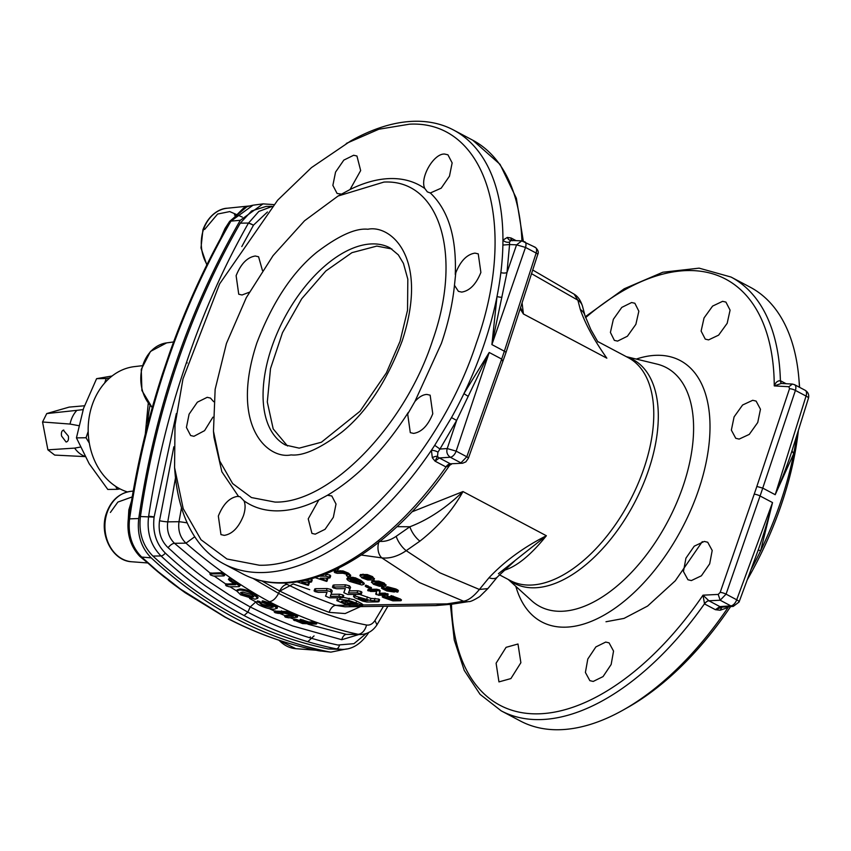 <?xml version="1.0" encoding="UTF-8"?>
<svg xmlns="http://www.w3.org/2000/svg" width="851" height="851" viewBox="0 0 851 851"><rect width="100%" height="100%" fill="white"/><g stroke="black" fill="none" stroke-linecap="round" stroke-linejoin="round"><path stroke-width="1.28" d="M496.101 663.206L498.952 681.896L510.898 678.577L520.876 662.716L517.982 644.005L506.079 647.334L496.101 663.206M617.592 341.102L627.41 336.23L635.878 324.337L638.846 311.211L634.857 303.254L631.623 302.53L621.794 307.392L613.358 319.306L610.412 332.433L614.369 340.379L617.592 341.102M708.575 339.9L718.616 335.145L727.179 323.306L730.084 310.147L725.924 302.094L722.605 301.328L712.595 306.094L704.043 317.944L701.118 331.082L705.256 339.123L708.575 339.9M739.136 439.095L749.263 434.393L757.741 422.5L760.464 409.246L756.113 401.098L752.72 400.289L742.604 405.002L734.094 416.873L731.36 430.117L735.743 438.286L739.136 439.095M691.352 580.573L701.384 575.808L709.681 563.83L712.202 550.469L707.713 542.247L704.309 541.427L694.246 546.172L685.938 558.15L683.449 571.521L687.948 579.754L691.352 580.573M593.211 681.438L603.051 676.588L611.156 664.493L613.55 651.079L609.071 642.856L605.71 642.069L595.87 646.92L587.796 659.025L585.403 672.45L589.86 680.662L593.211 681.438M450.36 604.423L454.264 640.026L464.242 670.386L480.06 694.342L501.207 710.851L520.355 720.999A245.46 132.969 -62.1 0 0 558.458 729.743A245.46 132.969 -62.1 0 0 623.123 710.064A245.46 132.969 -62.1 0 0 728.084 607.486A245.46 132.969 -62.1 0 0 728.605 606.71M788.909 386.726L792.387 384.067L781.261 383.45L774.261 385.907L788.909 386.726L789.515 388.737L756.837 486.453A241.12 130.618 117.9 0 1 754.199 494.186L720.18 592.392L718.201 594.413L703.011 595.179L708.894 600.785A6.691 3.627 -62.1 0 0 704.532 603.933L703.011 595.179A241.12 130.618 117.9 0 1 537.353 713.851A241.12 130.618 117.9 0 1 451.466 604.253M704.532 603.933L715.414 609.699L720.137 610.241L728.084 607.486L727.637 606.774M597.934 341.996L590.839 329.56L584.967 315.604A13.393 11.308 165.3 0 0 580.318 309.498L577.872 300.18A13.393 11.308 -14.7 0 1 582.52 306.286L582.52 306.286C580.722 300.456 577.925 296.414 574.117 294.159L577.872 300.18L531.588 273.714M520.227 308.945L523.429 313.987L606.827 358.175C594.104 340.123 585.275 323.901 580.318 309.498M498.431 573.68L546.374 535.747L462.976 491.559L411.969 511.855M468.667 601.583A13.393 12.137 -99.1 0 1 463.582 601.21L447.083 603.88L451.87 604.199L468.667 601.583C470.178 601.891 473.869 600.221 479.719 596.583L487.857 588.594L479.39 589.466L488.995 577.755C504.441 561.33 523.567 547.321 546.374 535.747C530.428 555.607 515.897 567.266 502.803 570.713M315.242 534.162L325.071 529.301L333.337 517.312L336.017 504.037L331.794 495.952L327.433 495.271L318.848 499.899L308.232 518.833L311.945 533.407L315.242 534.162M413.586 433.404C421.607 432.148 428 425.596 432.776 413.746L430.149 395.183L426.862 394.428C422.968 394.598 418.99 396.938 414.916 401.47L407.672 414.075L410.299 432.648L413.586 433.404M461.699 292.095C469.709 290.84 476.103 284.287 480.879 272.448L478.251 253.875L474.964 253.119C466.944 254.375 460.551 260.927 455.785 272.777L454.466 285.308L458.402 291.34L461.699 292.095M430.34 192.975L441.201 188.167L449.477 176.168L452.147 162.892L447.934 154.808L444.637 154.052C433.723 153.223 419.426 178.125 424.84 188.539L427.351 191.879L430.34 192.975C448.36 210.165 456.668 237.312 455.264 274.416M262.459 270.554L258.587 256.768L255.3 256.013C247.29 257.268 240.886 263.821 236.121 275.671L238.737 294.233L242.035 294.989L249.226 292.276M338.092 196.017L304.541 220.771L273.065 255.619L246.29 297.68L226.44 343.432L215.143 389.322L213.473 431.234L219.728 461.019L232.653 483.581L251.46 497.558L275.001 502.079C329.305 503.558 404.821 426.202 432.499 340.719C463.029 255.194 439.744 179.136 383.939 182.071L338.092 196.017L350.048 189.518L360.664 170.572L356.941 156.01L353.654 155.254L343.825 160.105L335.549 172.104L332.869 185.38L337.092 193.464L341.464 194.145M213.675 401.693L210.484 398.077L207.197 397.321L197.368 402.183L189.092 414.171L186.422 427.447L190.635 435.542L193.932 436.297L204.57 430.649L212.931 417.15M224.249 535.364C232.27 534.109 238.663 527.556 243.429 515.717C245.396 509.738 245.599 504.792 244.046 500.877L240.078 496.761L237.514 496.388C229.504 497.644 223.111 504.196 218.335 516.046L220.962 534.609L224.249 535.364M516.089 240.652L511.025 237.972L507.334 237.418L502.941 240.131A245.46 132.969 -62.1 0 0 453.509 130.001A245.46 132.969 -62.1 0 0 415.405 121.257A245.46 132.969 -62.1 0 0 350.74 140.936L311.455 167.615L277.681 200.166L219.622 283.872L182.976 378.918L175.008 425.149L174.572 467.582L183.199 508.643L201.006 539.736L226.93 558.99L259.374 565.234C334.22 567.266 438.286 460.646 476.443 342.836C518.514 224.972 486.432 120.151 409.522 124.182L378.855 129.235L346.325 143.415M174.572 467.614L174.998 472.635A245.46 132.969 -62.1 0 0 223.664 563.809A245.46 132.969 -62.1 0 0 261.768 572.553A245.46 132.969 -62.1 0 0 431.404 450.285L432.329 457.753L435.052 461.157L446.03 466.976A6.691 3.606 116.9 0 1 450.328 463.795L462.614 463.231L450.328 463.795M454.466 285.308C452.562 303.988 448.222 323.316 441.435 343.304L414.916 401.47M350.048 189.518C364.473 182.401 378.131 178.742 391.013 178.55C403.874 178.402 415.15 181.731 424.84 188.539M287.5 445.998L273.192 428.904L267.299 401.991L270.522 368.568L282.479 332.698L301.701 298.786L325.837 270.98L351.942 252.662L376.823 246.088L391.885 248.981M127.437 491.931A63.729 51.368 -90.8 0 1 119.587 488.665A63.729 51.368 -90.8 0 1 88.738 420.224A63.729 51.368 -90.8 0 1 134.415 366.621L142.234 365.707M78.728 425.66L70.048 424.064A26.775 21.583 -90.8 0 1 71.101 420.171A26.775 21.583 -90.8 0 1 76.877 410.352L83.132 409.608M63.804 430.063C61.793 430.457 61.038 432.436 61.559 436.02L66.101 442.02C68.123 441.616 68.867 439.637 68.346 436.063L63.293 430.127M799.429 387.258A245.46 132.969 -62.1 0 0 798.866 378.365L799.291 383.418A239.886 129.948 117.9 0 1 799.589 387.343M798.387 430.393A239.886 129.948 117.9 0 1 747.252 579.818M730.626 606.582A239.886 129.948 117.9 0 1 627.538 707.585L623.123 710.064M798.866 378.365A245.46 132.969 -62.1 0 0 750.199 287.191L731.052 277.054L699.118 268.15L662.812 272.235L624.198 288.787L585.286 316.742M750.986 569.681A245.46 132.969 -62.1 0 0 760.645 550.778A245.46 132.969 -62.1 0 0 793.696 453.679A245.46 132.969 -62.1 0 0 796.802 435.467M585.584 317.668A241.12 130.618 117.9 0 1 688.268 270.544A241.12 130.618 117.9 0 1 774.261 385.907C775.559 382.407 777.601 380.674 780.399 380.695L780.516 380.759A6.691 3.627 -62.1 0 0 781.675 383.471M757.347 552.437L758.241 549.969L760.645 550.778L772.527 502.579L760.06 495.973A245.46 132.969 -62.1 0 0 762.741 488.102L775.208 494.708L793.696 453.679L791.962 450.924L808.45 398.225A6.691 1.628 17.4 0 0 806.057 396.066L795.419 390.428C796.398 386.854 795.802 384.854 793.632 384.429L792.387 384.067M757.411 552.256L739.062 602.04A6.691 1.564 -159.8 0 0 736.711 599.785L772.527 502.579C768.251 519.429 763.496 535.226 758.241 549.969M720.137 610.241L722.01 607.135L715.414 609.699L719.861 606.593L708.894 600.785L720.169 600.221L718.201 594.413M794.557 384.673L805.195 390.311A6.691 3.627 -62.1 0 1 806.057 396.066L775.208 494.708C781.888 479.368 787.473 464.774 791.962 450.924M722.35 607.125L733.222 606.412A6.691 5.329 86.2 0 1 730.828 605.88L720.169 600.221L726.063 594.147L736.711 599.785A6.691 3.627 117.9 0 1 730.828 605.88L719.861 606.593L722.371 607.125M731.052 277.054A245.46 132.969 -62.1 0 1 780.399 380.695A6.691 3.691 -62.8 0 0 781.665 383.471M708.851 600.763A6.691 3.649 -61.1 0 0 704.426 603.88A245.46 132.969 -62.1 0 1 539.311 719.606A245.46 132.969 -62.1 0 1 501.207 710.851M360.547 606.582L345.144 613.56L329.114 612.358L304.073 602.753L279.639 591.041L278.554 593.36C308.232 608.816 337.56 619.368 366.526 625.017C369.781 625.496 372.589 624.006 374.94 620.528L383.471 606.284M514.898 560.766L497.463 576.893A13.393 7.244 39.4 0 1 488.995 577.755M374.94 620.528L376.972 624.825C373.004 630.889 367.621 634.123 360.813 634.527L346.431 634.399L307.913 624.198M366.526 625.017A11.159 7.446 102.4 0 1 357.909 634.25L360.813 634.527M194.741 536.758L185.965 543.151C213.058 566.713 240.822 586.233 269.267 601.71C299.116 617.113 328.656 627.964 357.909 634.25L346.431 634.399A6.691 4.021 101.6 0 0 341.772 639.718L292.627 625.942L271.246 617.23L250.226 606.965L229.727 595.232L209.867 582.095C196.911 572.968 184.401 562.756 172.349 551.469L168.115 547.714C160.956 540.821 158.095 531.822 159.509 520.738L173.838 446.786M261.97 580.999L279.639 591.041C281.755 586.913 284.234 584.69 287.074 584.36L311.104 595.891L335.783 605.338L344.932 606.795L435.669 605.593L447.083 603.88L362.781 604.987M379.046 541.279C384.641 541.949 390.354 540.289 396.194 536.3L409.884 526.769C428.159 519.812 445.86 508.079 462.976 491.559C452.87 510.015 438.51 526.546 419.905 541.151L406.214 550.682L439.818 572.787L479.39 589.466C473.635 596.508 468.369 600.434 463.582 601.21L419.575 582.616L381.833 557.894A13.393 9.116 -82.4 0 1 378.684 542.438M574.106 294.148L532.769 270.044M522.11 303.147L523.429 313.987L520.621 307.711M234.078 583.69L225.845 584.073L214.186 576.042M226.206 585.839L226.26 584.818L235.589 584.69L229.27 580.425L228.802 579.329L238.897 585.435L239.142 586.647L229.259 586.786L226.206 585.839L226.611 583.786L225.845 584.073M229.153 578.297L228.419 579.478L229.153 578.297L231.77 579.361L239.248 584.403L239.493 585.626M236.706 590.977L229.993 586.775M239.854 589.02L237.067 589.913L236.716 590.934L239.503 590.041L239.854 589.02C244.088 589.062 248.864 590.594 254.162 593.604L258.087 597.296L257.736 598.327L254.96 599.178L240.673 594.838L236.716 590.934M256.385 602.178L249.588 598.487M257.566 600.923L256.332 602.338L257.566 600.923L260.023 601.625L260.108 603.731M272.969 606.401L262.289 604.391L260.587 602.497M277.469 607.135L277.118 608.157L274.384 609.199C270.203 609.199 265.406 607.944 259.981 605.455C256.555 603.678 255.64 602.508 257.215 601.944L259.672 602.646L261.938 605.423L271.075 607.561L273.288 607.05L271.299 605.348L262.587 602.625L262.321 601.848L273.097 605.242L277.096 608.412L277.469 607.135L273.448 604.21L262.672 600.827L262.938 601.593M297.339 617.23L288.638 617.815L285.468 617.188L285.425 616.486L293.446 616.103L291.425 614.816L284.553 613.284L278.171 613.369L275.022 612.677L274.99 611.933L287.149 612.571L293.148 614.677L297.339 617.23L297.69 616.209L293.499 613.645L287.5 611.539L274.596 611.114L269.32 608.667M275.022 612.677L275.341 610.901L274.596 611.114M293.903 619.198L290.297 617.794M300.765 620.985L300.212 620.39L302.743 620.953L308.349 623.006L315.764 623.506L315.849 624.091L302.52 623.549L293.935 620.017L294.286 618.985L296.882 619.581L303.584 622.038L303.233 623.07L306.371 623.028L300.765 620.985L300.212 620.39L300.563 619.358L301.116 619.953M316.2 623.06L316.115 622.464L312.913 621.911L308.7 621.975L300.563 619.358M224.004 574.893L224.121 573.808L221.069 572.744L210.229 573.17L174.487 543.3C168.86 537.726 166.615 530.588 167.764 521.854L175.497 477.847M210.569 575.021L210.654 573.914L220.717 573.776L223.77 574.84L223.653 575.925L213.59 576.053L210.569 575.021L211.005 572.872L210.229 573.17M269.267 601.71C272.831 601.231 275.937 598.444 278.554 593.36L253.077 578.446M361.292 555.033L381.833 557.894C389.747 558.735 397.874 556.331 406.214 550.682A13.393 5.032 -124.9 0 1 396.194 536.3M287.074 584.36L284.542 583.009M374.217 578.914L372.547 576.627L367.207 574.531L360.42 574.542L359.888 575.819L360.42 574.542M387.577 586.775L386.343 587.158L386.003 588.179L387.577 586.775L395.896 588.998C398.342 590.168 398.959 590.871 397.747 591.115M387.226 587.796L395.545 590.03C397.991 591.19 398.608 591.892 397.396 592.136L395.63 591.668L394.194 590.03L389.779 588.956L389.928 590.062L394.002 591.498L394.353 590.477L394.651 591.009L390.279 589.041L390.12 587.924M394.3 592.03L386.928 590.966L382.28 588.722L382.099 587.02L384.163 587.647L383.812 588.669L388.013 590.711L388.269 589.977M386.12 588.605L384.163 587.647M338.049 568.574L338.655 567.34M350.41 576.255L350.729 575.329L348.559 573.202L343.07 570.947L335.166 570.798L335.134 571.585M350.729 575.329L350.378 576.35L349.123 576.744L346.91 576.053L347.027 574.51M347.091 574.319L347.261 575.021M355.388 577.808L350.963 577.244L350.027 578.414L355.037 578.84L355.388 577.808L360.909 580.371L364.281 583.339L363.93 584.36L361.835 584.999L349.857 581.467C347.219 580.031 346.4 579.052 347.421 578.531L347.761 577.51L346.846 578.818L349.548 579.201L349.899 578.18L347.761 577.51M360.537 582.478L351.952 580.499L349.899 578.18M355.612 579.68L356.59 580.435L356.239 581.456L354.005 580.914L351.101 579.276L350.963 577.244M371.227 587.818L365.877 585.126L366.366 585.796L365.877 585.126L365.526 586.148L370.366 588.19L370.717 587.169L371.227 587.818M376.674 591.392L375.812 593.838L376.695 591.392L370.61 591.466L368.249 590.349L376.291 590.243L379.035 590.892L379.854 591.86L380.195 590.839L379.386 589.871L376.642 589.211L368.6 589.317L368.611 589.903M387.63 594.189L385.258 593.136L379.344 593.211M376.153 592.817L376.738 593.647L376.153 592.817M390.939 598.923L390.63 599.838L393.141 599.806L387.556 597.54L387.471 595.998L395.162 598.764M387.556 597.54L394.726 599.785L397.63 599.753L391.354 597.189L391.237 595.626L400.555 599.093L400.544 600.753L392.896 600.859L382.982 597.391L382.854 595.828L386.854 597.147M337.453 597.817L336.868 600.604L339.847 599.285L340.368 597.785M339.847 599.285L348.665 600.38L362.643 605.391L362.909 604.614L361.494 603.54L354.112 599.7L343.123 597.317M326.975 592.264L325.742 595.806L327.018 592.264L318.274 592.381L314.902 591.594L314.902 590.743L326.454 590.594L330.39 591.541L331.56 592.956L332.252 590.902L331.082 589.488L327.146 588.541L315.593 588.69L315.604 589.552M342.942 595.7L342.932 594.934L339.528 594.2L331.039 594.317M326.444 593.753L325.561 596.147L329.571 597.838L342.24 597.753L342.932 594.934M304.722 580.35L310.764 581.233L310.796 582.18L301.775 582.297L307.945 584.626L308.636 582.573L308.87 583.318L307.871 582.222M311.498 580.127L310.775 578.84M378.748 599.934L379.365 599.37L378.695 599.051L370.962 598.391L359.633 594.402M345.293 588.615L343.995 592.328L345.325 588.615L336.592 588.732L333.23 587.913L333.241 587.009L344.793 586.86L348.708 587.86L349.857 589.339L350.559 587.296L349.41 585.807L345.485 584.807L333.932 584.956L333.922 585.86M361.154 592.339L361.154 591.53L357.76 590.764L349.282 590.871M344.698 590.275L344.517 590.817M319.306 576.201L325.593 576.127L329.241 577.084L329.263 578.074L320.242 578.191L326.369 580.616L327.071 578.563L327.295 579.34L326.114 578.106M329.965 576.021L329.943 575.031L325.082 574.085M385.865 585.18L384.152 583.063L378.759 581.127L371.961 581.148L371.44 582.403L371.961 581.148M397.023 526.673L409.884 526.769A13.393 5.032 55.1 0 0 419.905 541.151M358.803 634.559L341.772 639.718M231.419 580.393L231.77 579.361M238.897 585.435L239.248 584.403M240.269 585.414L239.142 586.647M239.503 590.041C243.694 590.073 248.46 591.605 253.811 594.626L254.162 593.604M253.811 594.626L257.736 598.327M261.938 605.423L262.289 604.391M271.075 607.561L271.426 606.54M262.587 602.625L262.672 600.827M273.097 605.242L273.448 604.21M279.607 613.348L285.032 615.656M281.16 611.848L281.511 610.827M287.149 612.571L287.5 611.539M293.148 614.677L293.499 613.645M294.542 620.634L293.935 620.017L296.531 620.613L296.882 619.581M296.531 620.613L303.233 623.07M302.743 620.953L303.094 619.922M308.349 623.006L308.7 621.975M312.551 622.953L312.913 621.911M315.849 624.091L316.115 622.464M187.188 522.897A11.159 0.702 -169.7 0 0 178.987 521.706C177.87 530.46 180.199 537.609 185.965 543.151L174.487 543.3A6.691 3.01 132.5 0 0 168.115 547.714M220.717 573.776L221.069 572.744M223.653 575.925L224.121 573.808M363.015 574.117L362.664 575.138L366.855 575.563L367.207 574.531M366.855 575.563L372.206 577.659L372.547 576.627M372.206 577.659L373.866 579.935L367.749 579.988L361.856 577.84L360.069 575.574L362.664 575.138M374.483 578.616L373.866 579.935M388.013 590.711L390.8 590.924L385.992 588.179M395.545 590.03L395.896 588.998M398.406 590.839L397.396 592.136M395.63 591.668L395.3 590.828M389.779 588.956L388.875 589.2M389.928 590.062L390.279 589.041M382.28 588.722L381.748 588.052L383.812 588.669M337.698 569.596L338.304 568.372L337.698 569.596L335.688 568.904M335.166 570.798L334.815 571.829L342.73 571.968L343.07 570.947M342.73 571.968L348.219 574.234L348.559 573.202M348.219 574.234L350.378 576.35M346.91 576.053L346.644 574.265L342.932 573.255L337.241 573.329L334.783 572.606L334.815 571.829L334.783 572.606M346.751 575.34L346.644 574.265M355.037 578.84L360.558 581.393L360.909 580.371M360.558 581.393L363.93 584.36M349.548 579.201L350.08 579.744L350.389 578.84M351.952 580.499L351.601 581.531L350.038 579.861M351.601 581.531L359.122 583.595L359.473 582.573M359.122 583.595L360.845 583.137L358.931 581.393L353.25 579.574L355.261 580.712L355.569 579.818M355.261 580.712L355.952 581.541M367.951 585.775L367.6 586.796M370.876 588.839L366.015 586.818M368.26 590.934L368.6 589.317M376.291 590.243L376.642 589.211M379.386 589.871L379.035 590.892M379.854 591.86L378.95 594.232L384.907 594.158L385.258 593.136M384.907 594.158L387.269 594.668L387.62 593.647M387.279 595.211L387.269 594.668L387.279 595.211L378.472 595.264L375.812 593.838L376.387 594.668M389.141 597.519L389.492 596.498M394.726 599.785L395.077 598.764M391.354 597.189L390.886 596.647L392.939 597.168L393.29 596.147M392.939 597.168L400.544 600.753M400.566 599.093L400.821 599.923M382.982 597.391L382.503 596.849L384.567 597.37L384.918 596.349M384.567 597.37L390.63 599.838M362.643 605.391L350.803 605.678L346.687 604.88L336.868 600.604M348.665 600.38L349.367 598.317M356.654 600.966L356.048 602.731M354.324 602.976L347.942 603.051L343.953 600.902M344.9 603.338L347.506 604.316L357.569 604.189L350.144 601.636L343.783 600.902L341.336 601.349L344.9 603.338L345.442 601.731M314.902 591.594L315.593 588.69M326.454 590.594L327.146 588.541M330.39 591.541L331.082 589.488M331.56 592.956L330.262 596.37L338.826 596.264L339.528 594.2M338.826 596.264L342.23 596.987L342.24 597.753M308.168 585.371L307.945 584.626L308.168 585.371L296.839 581.839M307.094 580.318L307.285 579.744M310.796 582.18L311.466 579.18M355.154 596.04L370.259 600.455L377.993 601.114L378.089 601.87L366.855 602.019L362.654 601.093L354.793 597.742L353.495 596.487L355.154 596.04L355.697 594.455M366.77 599.03L367.472 596.966M370.259 600.455L370.962 598.391M374.355 600.402L375.057 598.338M378.695 599.051L378.089 601.87M333.23 587.913L333.932 584.956M344.793 586.86L345.485 584.807M348.708 587.86L349.41 585.807M349.857 589.339L348.506 592.934L357.069 592.817L357.76 590.764M357.069 592.817L360.452 593.583L361.154 591.53M360.452 594.392L360.452 593.583L360.452 594.392L347.793 594.466L343.815 592.69L344.506 590.637M326.593 581.393L326.369 580.616L326.593 581.393L315.008 577.606M325.593 576.127L326.284 574.074M329.263 578.074L329.943 575.031M374.546 580.744L374.206 581.765L378.408 582.158L378.759 581.127M378.408 582.158L383.801 584.094L384.152 583.063M383.801 584.094L385.524 586.211L379.408 586.265L373.451 584.275L371.61 582.169L374.206 581.765M386.141 584.914L385.524 586.211M366.079 633.644L353.942 643.664L337.89 645.026C306.754 638.388 276.735 627.432 247.843 612.167L250.226 606.965L255.843 601.88M187.273 362.92L186.38 362.856C169.306 412.224 156.733 463.338 148.648 516.185L148.606 516.429C146.67 532.535 150.818 545.704 161.03 555.958A4.468 2.074 -47.2 0 0 165.307 553.076C156.137 543.778 152.403 531.79 154.105 517.121L176.348 413.533M165.307 553.076L166.551 554.246C179.199 565.862 192.294 576.499 205.804 586.148L226.472 599.902L247.843 612.167L244.099 615.56C273.671 631.229 304.435 642.335 336.379 648.856L341.985 649.398C352.282 649.568 361.25 643.877 368.887 632.293M251.673 597.328L253.843 596.711L251.853 594.668L242.716 592.041L240.578 592.69L242.652 594.817L251.673 597.328L252.024 596.306L243.003 593.785L242.652 594.817M292.595 615.358L285.776 615.464L285.468 617.188M181.508 507.728L178.987 521.706L167.764 521.854A6.691 0.617 -170.9 0 1 159.509 520.738M369.111 578.957L371.61 578.51L370.781 577.691L364.802 576.499L362.398 576.935L363.271 577.797L369.111 578.957L369.451 577.935L363.611 576.776L363.271 577.797M361.132 604.625L361.494 603.54M347.506 604.316L347.942 603.051M359.133 597.753L358.324 598.083L363.611 600.54L367.983 600.487L358.388 597.87M380.737 585.307C383.035 585.477 383.578 585.084 382.376 584.126L376.376 583.02L373.972 583.435L374.865 584.233L380.737 585.307L381.088 584.286L375.217 583.212L374.865 584.233M383.227 584.892L382.376 584.126M241.801 246.567L253.513 225.121L267.448 211.995M341.974 649.398L328.273 648.962C263.863 635.516 205.41 604.55 152.925 556.065L161.03 555.958C186.805 580.01 214.495 599.881 244.099 615.56M253.672 596.094L252.024 596.306M243.003 593.785L241.088 592.264M291.755 616.411L292.095 615.379M371.036 577.85L369.451 577.935M364.154 598.944L363.611 600.54M382.535 584.212L381.088 584.286M272.16 206.431L258.8 211.452L248.364 223.27C223.558 267.023 202.9 313.551 186.38 362.856M242.812 573.946C254.694 580.201 267.884 583.243 282.372 583.063C335.22 582.978 401.129 535.907 449.7 465.22L446.03 466.976A245.46 132.969 117.9 0 1 280.915 582.701A245.46 132.969 117.9 0 1 242.812 573.946L223.664 563.809M152.925 556.065C142.734 545.789 138.564 532.609 140.415 516.536C148.223 463.646 160.541 412.458 177.37 362.973C194.23 313.508 215.197 266.895 240.28 223.164L251.598 210.952L266.161 206.421L272.235 206.346M537.736 254.523C538.928 252.29 538.119 249.886 535.3 247.311L521.78 240.886L516.568 244.843L525.503 247.418L491.889 344.591L506.994 272.533L516.568 244.843L509.568 244.545L509.483 242.035A5.574 4.234 28.3 0 1 502.941 240.131A245.46 132.969 117.9 0 1 502.888 245.056A245.46 132.969 117.9 0 1 500.867 272.597A245.46 132.969 117.9 0 1 497.016 296.488L491.889 344.591L504.356 351.197A4.468 1.128 18.2 0 1 505.93 352.697L537.736 254.523A4.468 1.106 -162.3 0 0 536.151 253.055L504.356 351.197A245.46 132.969 117.9 0 1 501.675 359.069L502.441 360.792M534.407 247.077C536.534 247.481 537.119 249.481 536.151 253.055L525.503 247.418A6.691 3.627 -62.1 0 0 524.641 241.663M468.22 396.311A5.574 0.723 31.9 0 1 463.955 393.577A245.46 132.969 117.9 0 1 451.509 417.586L456.647 420.437L489.208 352.474L456.157 451.136L466.795 456.774L501.675 359.069L489.208 352.474L463.955 393.577A245.46 132.969 -62.1 0 0 497.016 296.488A5.574 1.862 -175 0 0 501.941 297.265M462.614 463.231L465.859 461.87L468.38 458.253A4.468 1.032 19.9 0 0 466.795 456.774L460.934 462.88L450.275 457.232L439.329 457.955L435.052 461.157L437.499 456.402L437.935 452.2L439.956 449.041L447.222 448.551C446.19 452.051 447.211 454.945 450.275 457.232A6.691 3.627 -62.1 0 0 456.157 451.136L447.222 448.551L456.647 420.437L439.956 449.041L434.712 445.318A245.46 132.969 117.9 0 1 431.404 450.285A5.574 2.085 -167.9 0 1 437.935 452.2M238.546 496.441L221.877 471.816L213.984 437.297L213.473 431.234M408.278 412.437C384.322 449.839 357.377 477.443 327.433 495.271M318.848 499.899C304.413 507.015 290.755 510.674 277.883 510.866C265.023 511.004 253.747 507.675 244.046 500.877M273.745 204.602L263.012 203.878L240.28 220.292C188.603 310.253 154.754 409.661 138.745 518.525C136.947 534.513 141.096 547.629 151.223 557.873C204.208 607.04 263.267 638.335 328.412 651.749L330.869 652.132L346.453 648.973M451.509 417.586L434.712 445.318M507.334 237.418A5.574 4.212 -91 0 0 511.015 240.45L509.483 242.035M511.898 240.482L511.025 237.972L511.015 240.45A6.691 5.446 -87.6 0 1 511.228 240.45L512.291 240.759M445.924 466.922A6.691 3.627 117.9 0 1 450.296 463.774L439.329 457.955A6.691 5.34 -93.8 0 1 437.499 456.402A5.574 3.159 150.4 0 0 432.329 457.753M367.877 229.249C390.779 224.451 429.51 257.683 402.119 341.113C386.599 381.673 366.664 411.895 342.336 431.755C320.338 448.498 303.254 456.21 291.063 454.902C268.161 459.7 229.44 426.468 256.821 343.027C272.352 302.467 292.276 272.256 316.615 252.385C338.602 235.642 355.697 227.93 367.877 229.249M330.869 652.132L318.444 650.707C286.425 644.239 255.46 633.091 225.536 617.262L180.338 588.998L158.041 571.553L141.681 557.054C131.884 547.097 127.852 534.364 129.575 518.876L131.245 507.898C147.957 403.363 181.189 307.775 230.94 221.122L253.024 205.197L263.012 203.878M500.867 272.597A5.574 2.734 -171.9 0 0 506.994 272.533L509.568 244.545L502.888 245.056M247.875 206.421L243.258 208.389L230.366 221.26L225.632 229.249C203.74 268.246 185.061 309.498 169.594 352.995L162.509 373.834C148.393 417.192 137.702 461.827 130.426 507.749L129.022 518.94C127.342 534.268 131.309 546.885 140.915 556.788L154.074 568.574A5.574 2.691 -49.4 0 0 154.935 568.915M146.329 561.766L139.862 556.405C130.618 546.693 126.756 534.247 128.288 519.067L128.831 509.951L131.554 500.813M159.477 383.322L171.455 347.804M220.59 238.376L225.068 228.419L229.632 221.388L246.854 206.75M115.523 486.251L117.395 489.314L120.076 488.921M109.651 378.025L106.194 378.535L104.673 383.014M88.185 431.457L86.036 437.754L89.323 443.148M117.395 489.314L107.8 489.442L89.164 463.699L76.441 437.882L86.036 437.754M106.194 378.535L96.599 378.663L83.568 408.31L76.441 437.882M112.098 375.993L96.599 378.663M84.972 456.391A26.775 21.583 -90.8 0 1 74.654 448.105L80.345 447.083M84.451 405.778L69.165 407.108L46.741 413.565L76.877 410.352M70.048 424.064L42.55 421.99L46.741 413.565M74.654 448.105L47.89 449.839L42.55 421.99M85.749 456.647L54.698 455.083L47.89 449.839M515.844 586.36A147.883 80.111 -62.1 0 0 564.724 627.187A147.883 80.111 -62.1 0 0 698.543 490.08A147.883 80.111 -62.1 0 0 657.28 355.282A147.883 80.111 -62.1 0 0 636.261 359.079M508.653 579.691A126.661 68.612 -62.1 0 0 533.864 587.807A126.661 68.612 -62.1 0 0 644.345 481.538A126.661 68.612 -62.1 0 0 626.708 356.877M508.281 579.499L531.588 600.657A135.139 73.207 -62.1 0 0 560.83 611.295A135.139 73.207 -62.1 0 0 679.715 495.356A135.139 73.207 -62.1 0 0 656.94 364.079L626.336 356.675M499.303 574.744L510.345 580.584A126.076 68.303 -62.1 0 0 529.918 585.084A126.076 68.303 -62.1 0 0 637.569 484.836A126.076 68.303 -62.1 0 0 628.4 357.771L597.604 341.453M523.322 241.131L516.366 198.283L500.058 164.36L472.656 140.149A245.46 132.969 117.9 0 1 521.918 240.897M372.674 243.897A111.577 60.442 117.9 0 1 389.992 247.875L398.332 254.864L403.438 263.395L407.82 279.171L407.533 310.211L400.034 341.347L386.375 372.887L360.037 411.235L321.38 442.243L299.201 448.137L285.521 445.052A111.577 60.442 117.9 0 1 277.405 332.603A111.577 60.442 117.9 0 1 372.674 243.897M702.288 541.64L675.3 580.776L647.59 606.061L624.028 618.4L605.986 621.751M786.101 383.716L780.516 380.759M720.18 592.392A4.468 0.979 18.9 0 1 726.063 594.147L760.06 495.973A4.468 1 -160.6 0 0 754.199 494.186M789.515 388.737A4.468 1.149 -161.3 0 1 795.419 390.428L762.741 488.102L756.837 486.453M347.612 605.189L335.783 605.338A8.925 5.074 -71.4 0 0 329.114 612.358M340.166 571.755L340.517 570.734M352.569 578.244L352.92 577.212M339.432 645.324A4.468 2.617 101.6 0 1 336.379 648.856L328.273 648.962M154.105 517.121L140.415 516.536M148.648 516.185L154.148 516.865M361.047 599.498L361.526 598.083M240.28 223.164L248.481 223.058L253.513 225.121M253.396 225.334A4.468 1.596 -150.5 0 0 248.364 223.27M151.223 557.873L141.681 557.054A5.574 2.638 -46.8 0 1 140.915 556.788L139.862 556.405M128.288 519.067A6.691 1.011 -172.6 0 0 129.022 518.94A5.574 0.67 -172 0 1 129.575 518.876L138.745 518.525M229.632 221.388A6.691 2.117 -149.3 0 0 230.366 221.26A5.574 1.925 -149.8 0 1 230.94 221.122L240.28 220.292M320.838 651.068L318.274 650.685A5.574 3.234 101.4 0 0 318.444 650.707L328.412 651.749M128.831 509.951L130.373 508.1A5.574 0.67 9 0 1 131.245 507.898M175.455 585.392A5.574 2.808 126.9 0 1 174.646 585.094L185.188 592.743L224.898 617.071C254.896 632.953 286.021 644.154 318.274 650.685A5.574 3.234 101.4 0 1 318.104 650.632M164.881 577.18A5.574 2.744 -51.2 0 1 164.041 576.861L157.19 571.223A5.574 2.702 -50 0 0 158.041 571.553M164.041 576.861L169.104 580.52M171.125 582.095A5.574 2.776 127.7 0 1 170.296 581.786L173.455 584.201A5.574 2.798 -52.9 0 0 174.274 584.499M179.54 588.711L180.338 588.998M185.188 592.743L185.975 593.019M224.898 617.071L225.536 617.262M147.659 562.958L131.799 561.766A35.317 28.455 -90.8 0 1 107.141 512.621A35.317 28.455 -90.8 0 1 130.873 491.325L133.235 491.08M152.308 407.491A36.146 29.136 -90.8 0 1 141.83 369.026A36.146 29.136 -90.8 0 1 166.668 342.879L173.604 341.964M207.016 264.523A35.317 28.455 -90.8 0 1 203.506 229.525A35.317 28.455 -90.8 0 1 227.249 208.229L249.12 206.006M316.04 650.228L295.893 648.696A35.317 28.455 -90.8 0 1 279.054 640.26M242.322 217.101L229.759 211.58L217.622 214.037L204.623 229.472M307.796 641.707L314.062 635.888M110.385 512.451L117.863 502.079L132.224 496.899M234.397 214.973L235.142 215.25M310.36 636.899L309.519 637.676M279.777 591.115L293.191 583.956L309.732 589.679M147.67 424.702A89.164 71.856 -90.8 0 1 150.042 405.501M472.656 140.149L453.509 130.001M805.195 390.311C808.195 392.215 809.28 394.853 808.45 398.225M739.062 602.04L733.222 606.412M387.896 606.22L376.972 624.825M451.87 604.199L435.669 605.593M487.857 588.594L497.463 576.893M584.967 315.604L582.52 306.286M260.374 603.316L260.725 602.295M261.917 601.987L262.257 600.955M293.595 620.092L293.946 619.06M299.86 620.475L300.212 619.443M316.572 623.964L316.923 622.932M224.409 575.691L224.77 574.648M395.109 591.232L395.449 590.2M394.545 591.956L394.896 590.924M381.45 588.137L381.801 587.105M338.56 569.181L338.911 568.16M346.4 575.531L346.751 574.51M334.209 572L334.56 570.968M371.132 588.764L371.483 587.733M365.26 586.233L365.611 585.211M367.696 590.477L368.036 589.456M387.833 595.083L388.184 594.062M375.685 594.083L376.036 593.051M386.843 597.094L387.184 596.062M390.598 596.721L390.949 595.7M382.227 596.923L382.578 595.902M314.083 590.934L314.785 588.881M343.038 597.583L343.74 595.519M308.541 585.233L309.243 583.18M311.54 581.978L312.243 579.925M353.495 596.487L354.197 594.423M332.422 587.211L333.124 585.158M361.25 594.211L361.952 592.158M326.965 581.244L327.667 579.201M330.018 577.861L330.709 575.808M401.438 599.774L401.14 600.636M225.504 585.031L225.855 584.009M274.256 612.092L274.596 611.061M284.681 616.645L285.032 615.613M209.889 574.148L210.24 573.106M378.897 601.7L379.578 599.721M468.38 458.253L505.93 352.697M449.7 465.22L451.541 464.157M521.78 240.886L511.228 240.45M253.024 205.197C247.556 206.368 244.301 207.431 243.258 208.389M157.19 571.223L154.074 568.574M168.275 580.212L170.296 581.786M173.455 584.201L174.646 585.094M131.799 561.766C112.119 561.032 98.631 533.843 106.556 512.855C111.226 500.271 119.331 493.091 130.873 491.325M152.244 407.714L141.915 390.535L141.255 369.398L150.467 351.442L166.668 342.879M227.249 208.229C220.856 208.367 209.048 213.527 202.932 229.77L200.985 247.939L206.814 264.916M295.893 648.696L278.522 640.08M145.319 433.989L148.244 403.331"/></g></svg>
